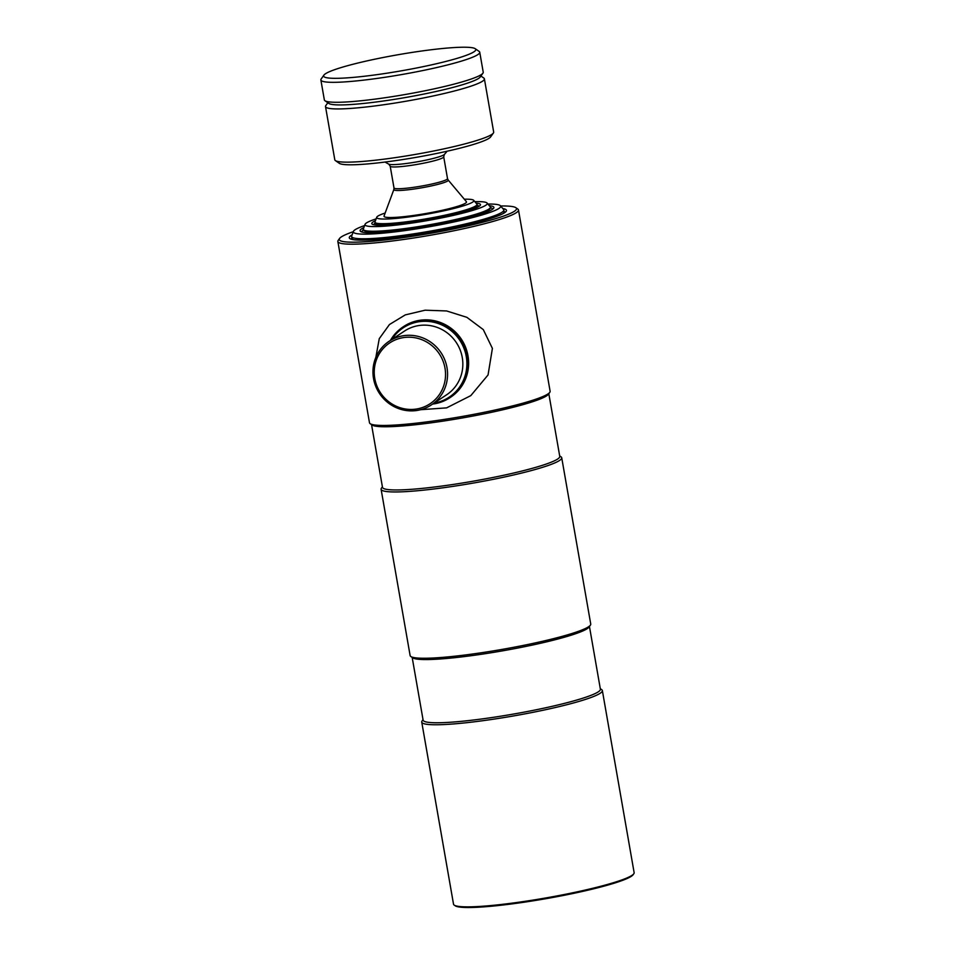 <?xml version="1.0" encoding="UTF-8"?>
<svg xmlns="http://www.w3.org/2000/svg" width="955" height="955" viewBox="0 0 955 955"><rect width="100%" height="100%" fill="white"/><g stroke="black" fill="none" stroke-linecap="round" stroke-linejoin="round"><path stroke-width="1.43" d="M600.301 688.686L601.65 689.629A91.668 9.741 170.1 0 1 602.354 690.561A91.668 9.741 170.1 0 1 492.398 719.354A91.668 9.741 170.1 0 1 421.74 722.087A91.668 9.741 170.1 0 1 422.074 720.965L423.029 719.628M421.74 722.087L453.518 904.17A91.668 9.741 -9.9 0 0 454.21 905.113A91.668 9.741 -9.9 0 0 524.188 901.448A91.668 9.741 -9.9 0 0 633.798 873.765A91.668 9.741 -9.9 0 0 634.132 872.655L602.354 690.561M633.798 873.765L633.105 874.732A90.821 9.646 170.1 0 1 524.51 902.153A90.821 9.646 170.1 0 1 455.189 905.782L454.21 905.113M589.45 626.504L600.385 689.188A89.973 9.562 170.1 0 1 492.482 717.456A89.973 9.562 170.1 0 1 423.113 720.13L412.178 657.446M559.666 455.881L561.027 456.824A91.668 9.741 170.1 0 1 561.719 457.755L590.739 624.045A91.668 9.741 170.1 0 1 590.405 625.155L589.032 627.089A89.973 9.562 170.1 0 1 481.451 654.259A89.973 9.562 170.1 0 1 412.775 657.852L410.817 656.503A91.668 9.741 170.1 0 1 410.125 655.572L381.105 489.282A91.668 9.741 170.1 0 1 381.439 488.16L382.394 486.823M590.405 625.155A91.668 9.741 170.1 0 1 480.795 652.838A91.668 9.741 170.1 0 1 410.817 656.503M561.719 457.755A91.668 9.741 170.1 0 1 451.775 486.549A91.668 9.741 170.1 0 1 381.105 489.282M548.815 393.699L559.761 456.383A89.973 9.562 170.1 0 1 451.846 484.651A89.973 9.562 170.1 0 1 382.489 487.325L371.543 424.641M500.647 205.982A89.973 9.562 170.1 0 1 515.831 207.689L517.777 209.05A91.668 9.741 170.1 0 1 518.481 209.981L550.116 391.24A91.668 9.741 170.1 0 1 549.77 392.35L548.397 394.284A89.973 9.562 170.1 0 1 440.816 421.453A89.973 9.562 170.1 0 1 372.14 425.047L370.194 423.698A91.668 9.741 170.1 0 1 369.49 422.755L337.855 241.508A91.668 9.741 170.1 0 1 338.201 240.385L339.574 238.452A89.973 9.562 170.1 0 1 353.29 231.707M549.77 392.35A91.668 9.741 170.1 0 1 440.16 420.033A91.668 9.741 170.1 0 1 370.194 423.698M518.481 209.981A91.668 9.741 170.1 0 1 408.525 238.774A91.668 9.741 170.1 0 1 337.855 241.508M515.831 207.689A89.973 9.562 170.1 0 1 408.597 236.876A89.973 9.562 170.1 0 1 339.574 238.452M502.796 208.548A79.79 8.476 170.1 0 1 506.484 210.363A79.79 8.476 170.1 0 1 410.781 235.419A79.79 8.476 170.1 0 1 349.279 237.795A79.79 8.476 170.1 0 1 352.12 234.846M434.131 403.082A41.59 40.194 -123.6 0 0 466.195 356.155A41.59 40.194 -123.6 0 0 419.15 321.716A41.59 40.194 -123.6 0 0 391.884 339.431M432.663 404.049A42.438 41.017 -123.6 0 0 433.701 403.917A42.438 41.017 -123.6 0 0 449.912 397.698A42.438 41.017 -123.6 0 0 464.799 347.644A42.438 41.017 -123.6 0 0 419.185 320.773A42.438 41.017 -123.6 0 0 402.974 326.98A42.438 41.017 -123.6 0 0 390.428 340.398M416.786 410.495A38.2 36.911 -123.6 0 0 431.374 404.908A38.2 36.911 -123.6 0 0 444.779 359.856A38.2 36.911 -123.6 0 0 403.726 335.671A38.2 36.911 -123.6 0 0 389.139 341.257A38.2 36.911 -123.6 0 0 375.733 386.309A38.2 36.911 -123.6 0 0 416.786 410.495M416.129 409.074A36.505 35.275 -123.6 0 0 444.994 368.129A36.505 35.275 -123.6 0 0 403.655 337.569A36.505 35.275 -123.6 0 0 374.79 378.526A36.505 35.275 -123.6 0 0 416.129 409.074M450.271 397.459A42.438 41.017 -123.6 0 0 467.986 355.809A42.438 41.017 -123.6 0 0 403.332 326.741M375.852 357.349L379.266 338.655L389.449 324.533L405.254 314.899L425.13 310.196L446.618 310.96L466.864 317.323L483.302 329.618L492.398 348.396L488.053 374.957L470.803 395.621L446.618 407.869L420.642 409.707M487.921 204.048A74.788 7.95 170.1 0 1 500.468 205.767L503.595 209.491A77.248 8.201 170.1 0 1 503.822 209.969A77.248 8.201 170.1 0 1 411.187 234.226A77.248 8.201 170.1 0 1 351.643 236.53A77.248 8.201 170.1 0 1 351.703 236.004L353.386 231.444A74.788 7.95 170.1 0 1 364.595 225.571M500.468 205.767A74.788 7.95 170.1 0 1 410.984 229.725A74.788 7.95 170.1 0 1 353.386 231.444M361.372 231.826A67.901 7.21 170.1 0 1 362.017 231.337M489.294 205.671A67.901 7.21 170.1 0 1 493.902 207.414A67.901 7.21 170.1 0 1 412.464 228.746A67.901 7.21 170.1 0 1 360.107 230.764A67.901 7.21 170.1 0 1 363.855 227.565M492.303 208.596A67.901 7.21 170.1 0 1 493.078 208.847M474.826 201.66A62.063 6.59 170.1 0 1 487.086 203.057L490.213 206.769A64.51 6.852 170.1 0 1 490.416 207.163A64.51 6.852 170.1 0 1 413.038 227.433A64.51 6.852 170.1 0 1 363.318 229.355A64.51 6.852 170.1 0 1 363.366 228.913L365.049 224.353A62.063 6.59 170.1 0 1 376.103 218.886M487.086 203.057A62.063 6.59 170.1 0 1 412.846 222.921A62.063 6.59 170.1 0 1 365.049 224.353M476.079 203.14A55.175 5.861 170.1 0 1 480.484 204.621A55.175 5.861 170.1 0 1 414.315 221.942A55.175 5.861 170.1 0 1 371.782 223.589A55.175 5.861 170.1 0 1 375.434 220.701M375.208 222.563A51.773 5.503 -9.9 0 0 415.043 221.465A51.773 5.503 -9.9 0 0 476.927 204.812M363.401 229.594A64.51 6.852 -9.9 0 0 413.133 227.935A64.51 6.852 -9.9 0 0 490.416 207.426M390.201 166.182L393.997 187.944A27.158 2.889 -9.9 0 0 418.075 186.655A27.158 2.889 -9.9 0 0 446.88 179.409A27.158 2.889 -9.9 0 0 447.513 178.609L443.717 156.835A27.158 2.889 170.1 0 1 443.084 157.635A27.158 2.889 170.1 0 1 414.279 164.881A27.158 2.889 170.1 0 1 390.201 166.182L388.781 164.141A28.483 3.02 -9.9 0 0 410.399 162.923A28.483 3.02 -9.9 0 0 443.896 154.817A28.483 3.02 -9.9 0 0 444.362 154.435L444.362 154.435A46.688 46.688 0 0 0 447.083 151.224M466.386 201.66A41.865 4.453 170.1 0 1 465.527 203.152A41.865 4.453 170.1 0 1 419.866 214.517A41.865 4.453 170.1 0 1 384.053 216.021L393.866 189.496A27.611 2.937 170.1 0 0 417.49 188.505A27.611 2.937 170.1 0 0 447.608 181.008A27.611 2.937 170.1 0 0 448.17 180.018L466.386 201.66M464.321 199.213A49.326 5.241 170.1 0 1 473.716 200.335A49.326 5.241 170.1 0 1 472.701 202.09A49.326 5.241 170.1 0 1 418.911 215.484A49.326 5.241 170.1 0 1 376.712 217.263A49.326 5.241 170.1 0 1 377.822 216.14A49.326 5.241 170.1 0 1 385.163 213.025M473.716 200.335L476.843 204.048A51.773 5.503 170.1 0 1 476.999 204.37A51.773 5.503 170.1 0 1 475.793 205.898A51.773 5.503 170.1 0 1 420.88 219.71A51.773 5.503 170.1 0 1 374.981 222.169A51.773 5.503 170.1 0 1 375.029 221.823L376.712 217.263M502.748 213.789A77.248 8.201 -9.9 0 0 503.56 211.007M352.24 237.413A77.248 8.201 -9.9 0 0 353.947 239.753M474.014 51.773A77.248 8.201 170.1 0 1 388.064 73.022A77.248 8.201 170.1 0 1 323.912 75.123A77.248 8.201 170.1 0 1 325.44 73.774A77.248 8.201 170.1 0 1 403.285 53.838A77.248 8.201 170.1 0 1 475.232 48.705A77.248 8.201 170.1 0 1 474.014 51.773M475.232 48.705L479.135 51.415A80.638 8.571 170.1 0 1 479.744 52.239A80.638 8.571 170.1 0 1 477.858 54.614A80.638 8.571 170.1 0 1 392.35 76.125A80.638 8.571 170.1 0 1 320.868 79.969A80.638 8.571 170.1 0 1 321.167 78.99L323.912 75.123M479.744 52.239L483.23 72.198A80.638 8.571 170.1 0 1 482.932 73.177A80.638 8.571 170.1 0 1 481.344 74.574A80.638 8.571 170.1 0 1 400.073 95.381A80.638 8.571 170.1 0 1 324.963 100.741A80.638 8.571 170.1 0 1 324.354 99.917L320.868 79.969M482.932 73.177L480.174 77.045A77.248 8.201 170.1 0 1 478.658 78.382A77.248 8.201 170.1 0 1 400.814 98.317A77.248 8.201 170.1 0 1 328.866 103.45L324.963 100.741M480.902 76.03L483.779 78.023A80.638 8.571 170.1 0 1 484.388 78.847A80.638 8.571 170.1 0 1 482.502 81.223A80.638 8.571 170.1 0 1 396.994 102.734A80.638 8.571 170.1 0 1 325.512 106.578A80.638 8.571 170.1 0 1 325.81 105.587L327.84 102.734M484.388 78.847L493.675 132.053A80.638 8.571 170.1 0 1 493.377 133.043A80.638 8.571 170.1 0 1 491.789 134.44A80.638 8.571 170.1 0 1 410.519 155.247A80.638 8.571 170.1 0 1 335.408 160.607A80.638 8.571 170.1 0 1 334.799 159.783L325.512 106.578M478.658 78.382A77.248 8.201 170.1 0 1 393.09 99.559A77.248 8.201 170.1 0 1 328.496 101.815M493.377 133.043L490.631 136.911A77.248 8.201 170.1 0 1 416.225 157.336A77.248 8.201 170.1 0 1 339.312 163.317L335.408 160.607M431.374 404.908L446.654 394.773A38.2 36.911 -123.6 0 0 460.059 349.721A38.2 36.911 -123.6 0 0 419.006 325.524A38.2 36.911 -123.6 0 0 404.407 331.122L389.139 341.257M450.641 397.22L449.912 397.698M403.702 326.491L402.974 326.98M503.822 209.969L504.145 211.795M351.643 236.53L351.953 238.356M477.094 204.907L479.1 206.304M375.076 222.718L373.656 224.712M490.44 207.307L492.887 209.002M363.342 229.487L361.611 231.922M393.997 187.944L393.866 189.496M476.999 204.37L477.142 205.194M374.981 222.169L375.124 223.004M447.513 178.609L448.17 180.018M385.128 162.04A46.688 46.688 0 0 0 388.781 164.141M443.717 156.835L444.362 154.435M504.073 211.365L505.302 212.213M351.882 237.926L351.01 239.144"/></g></svg>
